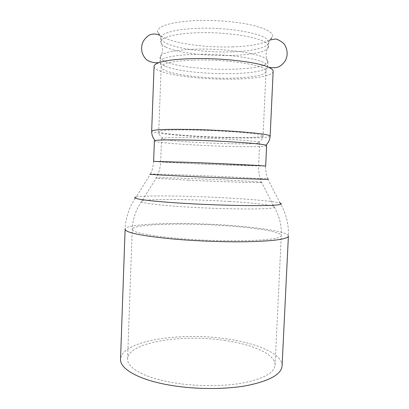 <?xml version="1.0" encoding="UTF-8"?>
<svg xmlns="http://www.w3.org/2000/svg" width="409" height="409" viewBox="0 0 409 409"><rect width="100%" height="100%" fill="white"/><g stroke="black" fill="none" stroke-linecap="round" stroke-linejoin="round"><path stroke-width="0.31" stroke-dasharray="2.04 1.53" d="M273.161 71.376C273.013 75.829 254.899 78.865 232.404 79.162C205.42 79.632 172.915 76.186 159.893 71.013C156.033 69.499 154.091 67.955 154.07 66.381M233.181 46.856C206.985 47.863 175.466 43.794 163.012 37.219L160.282 35.537C158.242 34.019 157.332 32.485 157.552 30.936C159.009 25.701 170.926 22.296 193.314 20.726C210.998 19.78 232.22 21.166 247.793 24.233C263.713 27.618 272 31.462 272.655 35.757C272.747 37.321 271.709 38.778 269.551 40.118C262.609 43.942 250.487 46.191 233.181 46.856M165.737 46.979C187.194 58.39 268.468 58.502 268.611 46.427L266.699 43.247C260.477 37.945 234.792 33.017 208.304 32.643C181.8 32.229 161.611 36.375 160.757 41.437L160.691 41.902C160.691 43.635 162.373 45.327 165.737 46.979M231.908 51.866C207.215 52.746 177.445 48.993 165.885 43.068C162.526 41.37 160.844 39.622 160.844 37.832L160.895 37.429C161.586 32.188 181.719 27.832 208.293 28.206C234.848 28.533 260.661 33.594 266.888 39.075L268.8 42.357C268.631 47.505 252.343 51.263 231.908 51.866M165.185 61.498C186.197 71.381 264.756 72.229 267.798 62.086L267.91 61.529C267.956 60.619 267.312 59.683 265.983 58.727C259.664 53.957 233.222 49.448 206.427 49.095C179.607 48.707 159.934 52.475 160.129 57.009L160.19 57.572C160.584 58.911 162.25 60.22 165.185 61.498M165.011 66.079C161.647 64.668 159.96 63.237 159.95 61.774L160.072 61.197C161.391 56.994 181.729 53.748 208.002 54.32C234.255 54.857 259.551 59.141 265.758 63.605L267.614 65.701L267.69 66.294C267.639 76.447 186.499 75.813 165.011 66.079M225.502 340.569C183.012 333.785 128.375 341.909 127.593 358.897C126.867 367.456 143.411 377.384 171.177 382.333C194.055 386.485 222.215 386.715 242.711 383.023C263.595 378.765 274.378 372.783 275.068 365.079C275.584 354.368 253.105 344.557 225.502 340.569M282.077 365.958C282.609 354.076 257.67 343.35 227.506 339.025C181.294 331.709 121.591 340.431 120.537 359.189M266.612 145.63C266.632 146.734 249.776 146.969 228.58 146.391C195.507 145.558 154.101 142.68 154.382 140.926M257.731 142.025L259.669 142.777C259.7 143.82 245.149 144.121 226.586 143.646C197.46 142.966 161.172 140.328 161.545 138.661L163.14 138.13C167.353 137.567 176.959 137.429 191.959 137.726C218.278 138.257 251.233 140.471 257.731 142.025M188.421 180.149C217.179 181.576 253.309 182.762 260.211 182.557C262.389 182.516 262.829 182.399 261.525 182.209C256.913 181.657 245.18 180.926 226.335 180.016C197.542 178.626 161.754 177.455 156.391 177.803C153.171 178.114 163.851 178.897 188.421 180.149M256.653 165.594L225.666 164.904C196.611 163.799 160.348 162.046 160.671 161.708L190.957 162.521L256.653 165.594M229.459 201.479C194.081 199.265 150.006 198.702 142.071 200.737C135.977 202.077 151.264 204.664 181.443 206.652C218.421 209.183 265.047 209.684 272.834 207.915C275.375 207.445 275.717 206.893 273.872 206.264C269.219 204.653 251.024 202.787 229.459 201.479M176.857 238.324C218.386 242.102 270.896 241.264 279.025 237.343C280.513 236.785 281.264 236.192 281.29 235.574C281.458 232.046 258.473 228.171 230.523 226.065C187.496 222.619 132.623 223.738 132.23 229.326C132.741 232.511 147.613 235.512 176.857 238.324M232.496 225.615C185.706 221.888 125.747 223.058 125.108 229.224C125.645 217.353 129.316 206.637 136.115 197.066C144.786 195.088 192.828 195.855 231.341 198.176C254.945 199.561 275.037 201.484 280.114 203.104C286.09 213.207 288.851 224.193 288.396 236.065C288.539 232.148 263.033 227.9 232.496 225.615M280.114 203.104L267.747 179.009L228.278 176.826C196.274 175.349 156.437 173.917 150.461 174.091L136.115 197.066M267.747 179.009C266.279 175.328 265.584 171.023 265.661 166.1L227.772 165.047C194.761 163.794 153.385 161.795 153.615 161.402C153.283 166.315 152.23 170.548 150.461 174.091M270.134 136.146C270.119 137.731 252.21 138.334 229.853 137.843C195.047 137.173 151.412 133.712 151.667 131.177M193.82 60.113C222.164 59.162 257.496 63.768 264.117 68.784C265.431 69.642 266.075 70.481 266.034 71.299C265.932 75.174 250.19 77.868 230.344 78.145C199.275 78.825 160.676 73.114 161.177 66.902C161.959 63.237 172.838 60.977 193.82 60.113M227.777 137.424C196.908 136.836 158.39 133.758 158.743 131.555C159.433 130.267 170.19 129.745 191.003 130.001C219.127 130.415 254.342 133.007 261.07 134.975C262.404 135.318 263.064 135.635 263.048 135.926C263.064 137.312 247.496 137.853 227.777 137.424M270.042 39.939L269.551 40.118M160.282 35.537L159.807 35.317M160.844 37.832L160.691 41.902M268.8 42.357L268.611 46.427M160.757 41.437C163.288 47.061 163.099 52.439 160.19 57.572M268.585 45.956C265.594 51.35 265.329 56.723 267.798 62.086M160.129 57.009L159.95 61.774M267.91 61.529L267.69 66.294M127.593 358.897L132.23 229.326C132.71 218.774 135.993 209.244 142.071 200.737L156.391 177.803C158.856 173.186 160.282 167.823 160.671 161.708L161.545 138.661M275.068 365.079L281.29 235.574C281.694 225.016 279.219 215.246 273.872 206.264L261.525 182.209C259.454 177.404 258.483 171.938 258.611 165.814L259.669 142.777M268.785 41.953L272.655 35.757M160.895 37.429L157.552 30.936M163.14 138.13L161.264 136.989C159.617 135.64 158.779 133.83 158.743 131.555L161.177 66.902L160.072 61.197M258.12 142.107L260.083 141.131C261.837 139.924 262.829 138.191 263.048 135.926L266.034 71.299L267.614 65.701"/><path stroke-width="0.61" d="M270.134 136.146C270.15 135.829 269.459 135.481 268.064 135.108C260.855 132.874 220.364 129.868 188.058 129.402C164.505 129.132 152.378 129.725 151.667 131.177L154.07 66.381C154.111 65.021 155.798 63.763 159.127 62.603C165.476 60.476 176.064 59.162 190.891 58.666C220.354 57.669 257.563 61.963 268.437 67.183C271.658 68.62 273.232 70.016 273.161 71.376L270.134 136.146C269.853 139.822 268.427 142.833 265.85 145.185L266.612 145.63L265.661 166.1L263.595 165.86C256.53 165.256 218.406 163.452 188.033 162.317L153.615 161.402L154.382 140.926L155.18 140.543C158.83 139.837 170.078 139.684 188.922 140.077C219.372 140.742 257.542 143.237 264.572 144.873L265.85 145.185M167.93 384.828C193.048 389.44 224.117 389.716 246.642 385.641C269.557 380.943 281.366 374.378 282.077 365.958L288.396 236.065C288.371 236.714 287.619 237.332 286.136 237.92C280.385 240.083 266.464 241.361 244.377 241.76C222.833 242.036 195.921 241.013 173.641 239.055C141.754 235.962 125.573 232.685 125.108 229.224L120.537 359.189C119.74 368.483 137.577 379.353 167.93 384.828M136.115 197.066C129.633 198.339 146.023 200.937 178.897 203.028C219.679 205.722 271.121 206.407 279.122 204.679C281.709 204.234 282.041 203.713 280.114 203.104M150.461 174.091C146.913 174.27 158.758 175.011 186.003 176.315C218.391 177.843 259.096 179.3 266.412 179.244C268.682 179.239 269.127 179.162 267.747 179.009M268.437 67.183C272.946 68.088 276.54 67.899 279.224 66.621C283.381 63.993 285.881 60.772 286.719 56.963C287.619 53.139 287.072 49.31 285.078 45.476C283.897 43.155 280.937 40.992 276.203 38.973L270.042 39.939M159.807 35.317C155.87 33.267 151.131 33.967 149.106 35.276C144.045 38.676 142.429 42.613 141.903 45.276C141.432 47.577 141.524 50.072 142.184 52.771C143.155 55.476 144.587 57.787 146.473 59.694C150.144 62.194 154.362 63.165 159.127 62.603M151.667 131.177C151.637 134.868 152.808 137.986 155.18 140.543"/></g></svg>
